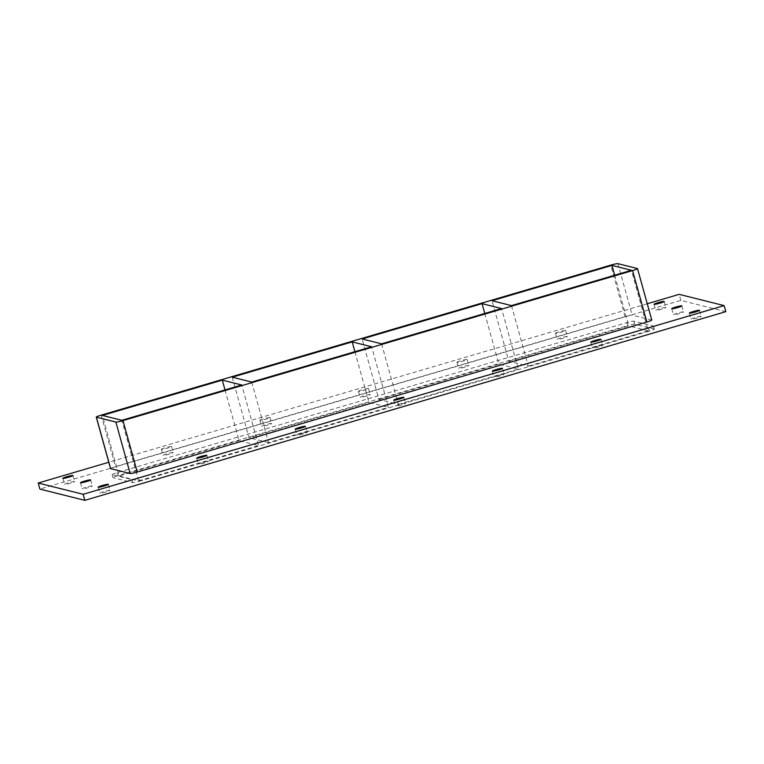<?xml version="1.0" encoding="UTF-8"?>
<svg xmlns="http://www.w3.org/2000/svg" width="764" height="764" viewBox="0 0 764 764"><rect width="100%" height="100%" fill="white"/><g stroke="black" fill="none" stroke-linecap="round" stroke-linejoin="round"><path stroke-width="0.57" stroke-dasharray="3.82 2.86" d="M74.557 481.511A5.262 0.497 -15.5 0 0 69.037 482.609A5.262 0.497 -15.5 0 0 64.52 484.376A5.262 0.497 -15.5 0 0 69.715 483.45A5.262 0.497 -15.5 0 0 74.652 481.568A5.262 0.497 -15.5 0 0 74.557 481.511M683.417 311.884A5.262 0.497 -15.5 0 0 677.888 312.992A5.262 0.497 -15.5 0 0 673.37 314.758A5.262 0.497 -15.5 0 0 678.575 313.832A5.262 0.497 -15.5 0 0 683.513 311.951A5.262 0.497 -15.5 0 0 683.417 311.884M92.215 485.923A5.262 0.497 -15.5 0 0 86.685 487.031A5.262 0.497 -15.5 0 0 82.168 488.798A5.262 0.497 -15.5 0 0 87.373 487.871A5.262 0.497 -15.5 0 0 92.301 485.99A5.262 0.497 -15.5 0 0 92.215 485.923M208.4 461.341A5.262 0.497 -15.5 0 0 202.871 462.44A5.262 0.497 -15.5 0 0 198.353 464.206A5.262 0.497 -15.5 0 0 203.558 463.28A5.262 0.497 -15.5 0 0 208.496 461.399A5.262 0.497 -15.5 0 0 208.4 461.341M161.462 449.375A5.262 0.497 164.5 0 1 161.376 449.318A5.262 0.497 164.5 0 1 165.893 447.551A5.262 0.497 164.5 0 1 171.413 446.443A5.262 0.497 164.5 0 1 171.508 446.51A5.262 0.497 164.5 0 1 166.991 448.277A5.262 0.497 164.5 0 1 161.462 449.375M173.094 452.498A5.262 0.497 -15.5 0 0 167.564 453.606A5.262 0.497 -15.5 0 0 163.047 455.373A5.262 0.497 -15.5 0 0 168.252 454.446A5.262 0.497 -15.5 0 0 173.189 452.565A5.262 0.497 -15.5 0 0 173.094 452.498M306.937 432.328A5.262 0.497 -15.5 0 0 301.408 433.436A5.262 0.497 -15.5 0 0 296.89 435.203A5.262 0.497 -15.5 0 0 302.095 434.277A5.262 0.497 -15.5 0 0 307.023 432.386A5.262 0.497 -15.5 0 0 306.937 432.328M259.999 420.372A5.262 0.497 164.5 0 1 259.903 420.315A5.262 0.497 164.5 0 1 264.42 418.548A5.262 0.497 164.5 0 1 269.95 417.44A5.262 0.497 164.5 0 1 270.045 417.497A5.262 0.497 164.5 0 1 265.528 419.264A5.262 0.497 164.5 0 1 259.999 420.372M271.631 423.495A5.262 0.497 -15.5 0 0 266.101 424.603A5.262 0.497 -15.5 0 0 261.584 426.369A5.262 0.497 -15.5 0 0 266.789 425.443A5.262 0.497 -15.5 0 0 271.717 423.552A5.262 0.497 -15.5 0 0 271.631 423.495M405.464 403.325A5.262 0.497 -15.5 0 0 399.944 404.423A5.262 0.497 -15.5 0 0 395.427 406.19A5.262 0.497 -15.5 0 0 400.623 405.264A5.262 0.497 -15.5 0 0 405.56 403.382A5.262 0.497 -15.5 0 0 405.464 403.325M358.536 391.369A5.262 0.497 164.5 0 1 358.44 391.302A5.262 0.497 164.5 0 1 362.957 389.535A5.262 0.497 164.5 0 1 368.487 388.437A5.262 0.497 164.5 0 1 368.573 388.494A5.262 0.497 164.5 0 1 364.056 390.261A5.262 0.497 164.5 0 1 358.536 391.369M370.168 394.491A5.262 0.497 -15.5 0 0 364.638 395.59A5.262 0.497 -15.5 0 0 360.121 397.356A5.262 0.497 -15.5 0 0 365.316 396.43A5.262 0.497 -15.5 0 0 370.253 394.549A5.262 0.497 -15.5 0 0 370.168 394.491M504.001 374.322A5.262 0.497 -15.5 0 0 498.472 375.42A5.262 0.497 -15.5 0 0 493.955 377.187A5.262 0.497 -15.5 0 0 499.159 376.26A5.262 0.497 -15.5 0 0 504.097 374.379A5.262 0.497 -15.5 0 0 504.001 374.322M457.063 362.356A5.262 0.497 164.5 0 1 456.977 362.298A5.262 0.497 164.5 0 1 461.494 360.532A5.262 0.497 164.5 0 1 467.014 359.433A5.262 0.497 164.5 0 1 467.11 359.491A5.262 0.497 164.5 0 1 462.592 361.257A5.262 0.497 164.5 0 1 457.063 362.356M468.695 365.478A5.262 0.497 -15.5 0 0 463.165 366.586A5.262 0.497 -15.5 0 0 458.658 368.353A5.262 0.497 -15.5 0 0 463.853 367.427A5.262 0.497 -15.5 0 0 468.79 365.545A5.262 0.497 -15.5 0 0 468.695 365.478M602.538 345.309A5.262 0.497 -15.5 0 0 597.009 346.417A5.262 0.497 -15.5 0 0 592.492 348.183A5.262 0.497 -15.5 0 0 597.696 347.257A5.262 0.497 -15.5 0 0 602.624 345.376A5.262 0.497 -15.5 0 0 602.538 345.309M555.6 333.352A5.262 0.497 164.5 0 1 555.504 333.295A5.262 0.497 164.5 0 1 560.022 331.528A5.262 0.497 164.5 0 1 565.551 330.42A5.262 0.497 164.5 0 1 565.646 330.478A5.262 0.497 164.5 0 1 561.129 332.244A5.262 0.497 164.5 0 1 555.6 333.352M567.232 336.475A5.262 0.497 -15.5 0 0 561.702 337.583A5.262 0.497 -15.5 0 0 557.185 339.35A5.262 0.497 -15.5 0 0 562.39 338.423A5.262 0.497 -15.5 0 0 567.318 336.532A5.262 0.497 -15.5 0 0 567.232 336.475M665.769 307.472A5.262 0.497 -15.5 0 0 660.239 308.57A5.262 0.497 -15.5 0 0 655.722 310.337A5.262 0.497 -15.5 0 0 660.917 309.41A5.262 0.497 -15.5 0 0 665.855 307.529A5.262 0.497 -15.5 0 0 665.769 307.472M109.863 490.345A5.262 0.497 -15.5 0 0 104.343 491.443A5.262 0.497 -15.5 0 0 99.826 493.21A5.262 0.497 -15.5 0 0 105.021 492.283A5.262 0.497 -15.5 0 0 109.959 490.402A5.262 0.497 -15.5 0 0 109.863 490.345M701.075 316.306A5.262 0.497 -15.5 0 0 695.546 317.404A5.262 0.497 -15.5 0 0 691.028 319.171A5.262 0.497 -15.5 0 0 696.224 318.254A5.262 0.497 -15.5 0 0 701.161 316.363A5.262 0.497 -15.5 0 0 701.075 316.306M484.777 313.469L498.844 364.189L518.326 369.069L501.547 308.532M511.498 305.6L528.287 366.137L508.795 361.257L492.006 300.72M354.897 351.698L368.964 402.427L388.446 407.298L371.657 346.77M381.608 343.838L398.397 404.376L378.915 399.496L362.126 338.958M232.237 377.196L249.026 437.734L368.964 402.427M498.844 364.189L378.915 399.496M614.667 275.231L628.734 325.951L508.795 361.257M251.728 382.067L268.508 442.604L388.446 407.298M528.287 366.137L648.216 330.831L631.427 270.294M398.397 404.376L518.326 369.069M225.008 389.936L239.075 440.656L258.557 445.536L241.768 384.999M268.508 442.604L249.026 437.734M239.075 440.656L119.136 475.962L102.357 415.435M119.136 475.962L138.628 480.842L258.557 445.536M138.628 480.842L121.839 420.305M647.251 303.747L108.794 462.258M651.778 320.059A6.313 0.592 -15.5 0 0 651.673 319.992L632.181 315.112A6.313 0.592 -15.5 0 0 625.057 316.582L115.469 466.594A6.313 0.592 -15.5 0 0 110.541 468.571M725.8 311.655L680.848 300.405L39.881 489.094M112.327 474.702A6.313 0.592 164.5 0 1 112.222 474.625A6.313 0.592 164.5 0 1 117.14 472.649L626.738 322.637A6.313 0.592 164.5 0 1 633.862 321.166L653.354 326.047A6.313 0.592 164.5 0 1 653.459 326.113A6.313 0.592 164.5 0 1 648.531 328.09L138.943 478.102A6.313 0.592 164.5 0 1 131.819 479.572L112.327 474.702L113.167 477.729L132.659 482.6A6.313 0.592 -15.5 0 0 139.783 481.129L138.943 478.102M680.848 300.405L679.167 294.35M648.531 328.09L649.371 331.118A6.313 0.592 -15.5 0 0 654.299 329.141A6.313 0.592 -15.5 0 0 654.185 329.074L653.354 326.047M633.862 321.166L634.703 324.194L654.185 329.074M649.371 331.118L139.783 481.129M634.703 324.194A6.313 0.592 -15.5 0 0 627.578 325.665L626.738 322.637M117.14 472.649L117.981 475.676L627.578 325.665M117.981 475.676A6.313 0.592 -15.5 0 0 113.062 477.653A6.313 0.592 -15.5 0 0 113.167 477.729M648.216 330.831L628.734 325.951M651.673 319.992L637.405 268.536M617.914 263.656L632.181 315.112M625.057 316.582L610.789 265.127M131.819 479.572L132.659 482.6M101.192 415.138L115.469 466.594M62.839 478.321L64.52 484.376M72.972 475.514L74.652 481.568M671.699 308.704L673.37 314.758M681.832 305.896L683.513 311.951M80.487 482.743L82.168 488.798M90.63 479.935L92.301 485.99M196.682 458.152L198.353 464.206M206.815 455.344L208.496 461.399M161.376 449.318L163.047 455.373M171.508 446.51L173.189 452.565M295.21 429.148L296.89 435.203M305.342 426.341L307.023 432.386M259.903 420.315L261.584 426.369M270.045 417.497L271.717 423.552M393.746 400.145L395.427 406.19M403.879 397.328L405.56 403.382M358.44 391.302L360.121 397.356M368.573 388.494L370.253 394.549M492.283 371.132L493.955 377.187M502.416 368.324L504.097 374.379M456.977 362.298L458.658 368.353M467.11 359.491L468.79 365.545M590.811 342.129L592.492 348.183M600.953 339.321L602.624 345.376M555.504 333.295L557.185 339.35M565.646 330.478L567.318 336.532M654.041 304.282L655.722 310.337M664.174 301.474L665.855 307.529M98.145 487.165L99.826 493.21M108.278 484.347L109.959 490.402M689.348 313.125L691.028 319.171M699.48 310.308L701.161 316.363M653.459 326.113L654.299 329.141M113.062 477.653L112.222 474.625"/><path stroke-width="1.15" d="M62.925 478.388A5.262 0.497 164.5 0 1 62.839 478.321A5.262 0.497 164.5 0 1 67.356 476.555A5.262 0.497 164.5 0 1 72.886 475.456A5.262 0.497 164.5 0 1 72.972 475.514A5.262 0.497 164.5 0 1 68.454 477.28A5.262 0.497 164.5 0 1 62.925 478.388M671.785 308.761A5.262 0.497 164.5 0 1 671.699 308.704A5.262 0.497 164.5 0 1 676.216 306.937A5.262 0.497 164.5 0 1 681.736 305.829A5.262 0.497 164.5 0 1 681.832 305.896A5.262 0.497 164.5 0 1 677.315 307.663A5.262 0.497 164.5 0 1 671.785 308.761M80.583 482.8A5.262 0.497 164.5 0 1 80.487 482.743A5.262 0.497 164.5 0 1 85.005 480.976A5.262 0.497 164.5 0 1 90.534 479.868A5.262 0.497 164.5 0 1 90.63 479.935A5.262 0.497 164.5 0 1 86.112 481.702A5.262 0.497 164.5 0 1 80.583 482.8M196.768 458.209A5.262 0.497 164.5 0 1 196.682 458.152A5.262 0.497 164.5 0 1 201.19 456.385A5.262 0.497 164.5 0 1 206.719 455.287A5.262 0.497 164.5 0 1 206.815 455.344A5.262 0.497 164.5 0 1 202.298 457.111A5.262 0.497 164.5 0 1 196.768 458.209M295.305 429.206A5.262 0.497 164.5 0 1 295.21 429.148A5.262 0.497 164.5 0 1 299.727 427.382A5.262 0.497 164.5 0 1 305.256 426.274A5.262 0.497 164.5 0 1 305.342 426.341A5.262 0.497 164.5 0 1 300.835 428.107A5.262 0.497 164.5 0 1 295.305 429.206M393.832 400.202A5.262 0.497 164.5 0 1 393.746 400.145A5.262 0.497 164.5 0 1 398.264 398.378A5.262 0.497 164.5 0 1 403.793 397.27A5.262 0.497 164.5 0 1 403.879 397.328A5.262 0.497 164.5 0 1 399.362 399.094A5.262 0.497 164.5 0 1 393.832 400.202M492.369 371.199A5.262 0.497 164.5 0 1 492.283 371.132A5.262 0.497 164.5 0 1 496.801 369.365A5.262 0.497 164.5 0 1 502.32 368.267A5.262 0.497 164.5 0 1 502.416 368.324A5.262 0.497 164.5 0 1 497.899 370.091A5.262 0.497 164.5 0 1 492.369 371.199M590.906 342.186A5.262 0.497 164.5 0 1 590.811 342.129A5.262 0.497 164.5 0 1 595.328 340.362A5.262 0.497 164.5 0 1 600.857 339.254A5.262 0.497 164.5 0 1 600.953 339.321A5.262 0.497 164.5 0 1 596.436 341.088A5.262 0.497 164.5 0 1 590.906 342.186M654.137 304.349A5.262 0.497 164.5 0 1 654.041 304.282A5.262 0.497 164.5 0 1 658.558 302.515A5.262 0.497 164.5 0 1 664.088 301.417A5.262 0.497 164.5 0 1 664.174 301.474A5.262 0.497 164.5 0 1 659.657 303.241A5.262 0.497 164.5 0 1 654.137 304.349M98.231 487.222A5.262 0.497 164.5 0 1 98.145 487.165A5.262 0.497 164.5 0 1 102.662 485.398A5.262 0.497 164.5 0 1 108.192 484.29A5.262 0.497 164.5 0 1 108.278 484.347A5.262 0.497 164.5 0 1 103.761 486.114A5.262 0.497 164.5 0 1 98.231 487.222M689.443 313.183A5.262 0.497 164.5 0 1 689.348 313.125A5.262 0.497 164.5 0 1 693.865 311.359A5.262 0.497 164.5 0 1 699.394 310.251A5.262 0.497 164.5 0 1 699.48 310.308A5.262 0.497 164.5 0 1 694.963 312.075A5.262 0.497 164.5 0 1 689.443 313.183M482.055 303.652L501.547 308.532L381.608 343.838L362.126 338.958L482.055 303.652L484.777 313.469M611.945 265.414L631.427 270.294L511.498 305.6L492.006 300.72L611.945 265.414L614.667 275.231M352.175 341.89L371.657 346.77L251.728 382.067L232.237 377.196L352.175 341.89L354.897 351.698M222.286 380.128L241.768 384.999L121.839 420.305L102.357 415.435L222.286 380.128L225.008 389.936M108.794 462.258L38.2 483.039L83.152 494.289L724.119 305.6L679.167 294.35L647.251 303.747M110.646 468.647L96.379 417.192A6.313 0.592 164.5 0 1 96.274 417.115L110.541 468.571A6.313 0.592 -15.5 0 0 110.646 468.647L130.138 473.518A6.313 0.592 -15.5 0 0 137.262 472.056L646.86 322.036A6.313 0.592 -15.5 0 0 651.778 320.059L637.51 268.603A6.313 0.592 164.5 0 1 632.582 270.58L646.86 322.036M38.2 483.039L39.881 489.094L84.833 500.344L725.8 311.655L724.119 305.6M84.833 500.344L83.152 494.289M96.274 417.115A6.313 0.592 164.5 0 1 101.192 415.138L610.789 265.127A6.313 0.592 164.5 0 1 617.914 263.656L637.405 268.536A6.313 0.592 164.5 0 1 637.51 268.603M96.379 417.192L115.87 422.062L130.138 473.518M137.262 472.056L122.994 420.601A6.313 0.592 164.5 0 1 115.87 422.062M122.994 420.601L632.582 270.58"/></g></svg>
